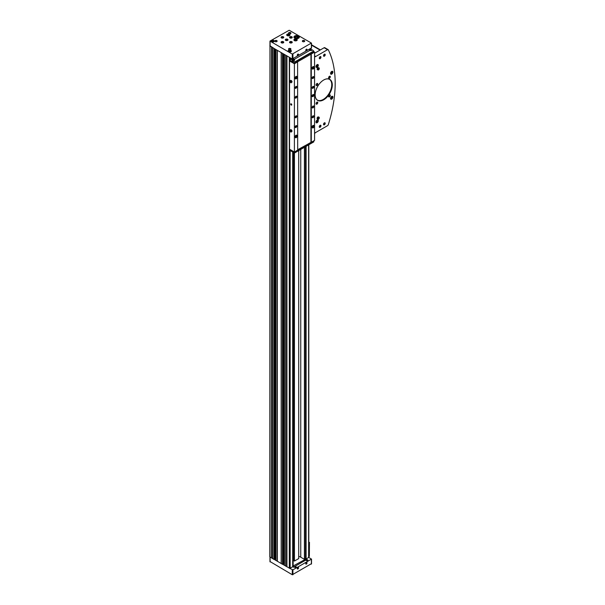 <?xml version="1.0" encoding="UTF-8"?>
<svg xmlns="http://www.w3.org/2000/svg" width="605" height="605" viewBox="0 0 605 605"><rect width="100%" height="100%" fill="white"/><g stroke="black" fill="none" stroke-linecap="round" stroke-linejoin="round"><path stroke-width="0.91" d="M298.711 556.282A10.807 6.239 0 0 1 300.753 557.213L304.406 559.322L305.525 558.717L305.283 559.398L292.684 566.235M293.153 565.864L293.168 151.938L293.153 565.864L292.684 566.136M269.966 45.768L269.815 556.857L273.982 559.406L274.935 558.854M275.978 560.389L282.474 564.306L283.427 563.754M269.815 46.003L292.283 58.995L311.386 47.961M284.433 54.458L289.697 57.498M275.94 49.557L282.724 53.474M270.095 45.814L274.231 48.566M284.471 565.289L289.697 568.352L292.684 566.794L292.684 151.734M286.944 566.885L286.944 56.031M285.734 566.189L285.734 55.335M281.212 563.58L281.212 52.718M277.241 561.289L277.241 50.434M272.719 558.672L272.719 47.818M271.509 557.976L271.509 47.122M305.684 558.808L306.1 559.05L308.8 557.326L311.386 559.186L292.918 569.849L289.697 568.352M306.1 559.05L306.1 146.327M305.525 558.717L305.525 146.66M271.622 557.999L271.622 47.137M272.689 558.612L272.689 47.75M274.995 558.014L275.918 558.014M277.355 561.304L277.355 50.449M281.181 563.512L281.181 52.658M283.488 562.922L284.41 562.922M285.847 566.204L285.847 55.35M286.914 566.817L286.914 55.962M293.168 559.837L294.03 560.328M294.431 152.74L294.431 561.054L294.03 560.827L294.03 152.619M294.431 561.054L298.711 558.589L298.711 150.6M311.386 43.061L289.205 30.25L269.966 41.095L292.283 54.087L311.386 43.061M306.402 50.691A0.9 0.522 -60 0 1 305.759 50.328A0.9 0.522 -60 0 1 306.402 49.224A0.9 0.522 -60 0 1 307.037 49.587A0.9 0.522 -60 0 1 306.402 50.691M297.91 55.599A0.9 0.522 -60 0 1 297.267 55.229A0.9 0.522 -60 0 1 297.91 54.125A0.9 0.522 -60 0 1 298.545 54.495A0.9 0.522 -60 0 1 297.91 55.599M289.523 34.235A1.649 0.953 180 0 1 290.007 34.908A1.649 0.953 180 0 1 288.351 35.861A1.649 0.953 180 0 1 286.702 34.908A1.649 0.953 180 0 1 287.723 34.024A1.649 0.953 180 0 1 289.523 34.235M290.899 50.351A1.649 0.953 180 0 1 291.383 51.024A1.649 0.953 180 0 1 289.734 51.977A1.649 0.953 180 0 1 288.086 51.024A1.649 0.953 180 0 1 289.099 50.147A1.649 0.953 180 0 1 290.899 50.351M296.737 39.257A1.649 0.953 180 0 1 297.221 39.93A1.649 0.953 180 0 1 295.573 40.883A1.649 0.953 180 0 1 293.924 39.93A1.649 0.953 180 0 1 294.938 39.053A1.649 0.953 180 0 1 296.737 39.257M273.71 40.422A1.649 0.953 180 0 1 274.186 41.095A1.649 0.953 180 0 1 272.537 42.047A1.649 0.953 180 0 1 270.889 41.095A1.649 0.953 180 0 1 271.91 40.217A1.649 0.953 180 0 1 273.71 40.422M298.545 36.013A2.7 1.558 180 0 1 299.339 37.117A2.7 1.558 180 0 1 296.632 38.675A2.7 1.558 180 0 1 293.932 37.117A2.7 1.558 180 0 1 295.595 35.672A2.7 1.558 180 0 1 298.545 36.013M290.582 48.574A1.202 0.696 180 0 1 290.582 49.557A1.202 0.696 180 0 1 288.887 49.557A1.202 0.696 180 0 1 288.887 48.574A1.202 0.696 180 0 1 290.582 48.574M304.383 40.603A1.202 0.696 180 0 1 304.383 41.586A1.202 0.696 180 0 1 302.681 41.586A1.202 0.696 180 0 1 302.681 40.603A1.202 0.696 180 0 1 304.383 40.603M290.582 32.64A1.202 0.696 180 0 1 290.582 33.623A1.202 0.696 180 0 1 288.887 33.623A1.202 0.696 180 0 1 288.887 32.64A1.202 0.696 180 0 1 290.582 32.64M276.787 40.603A1.202 0.696 180 0 1 276.787 41.586A1.202 0.696 180 0 1 275.086 41.586A1.202 0.696 180 0 1 275.086 40.603A1.202 0.696 180 0 1 276.787 40.603M283.367 41.707A1.354 0.779 180 0 1 283.76 42.259A1.354 0.779 180 0 1 282.406 43.038A1.354 0.779 180 0 1 281.06 42.259A1.354 0.779 180 0 1 281.892 41.541A1.354 0.779 180 0 1 283.367 41.707M283.367 36.807A1.354 0.779 180 0 1 283.76 37.359A1.354 0.779 180 0 1 282.406 38.138A1.354 0.779 180 0 1 281.06 37.359A1.354 0.779 180 0 1 281.892 36.64A1.354 0.779 180 0 1 283.367 36.807M291.86 36.807A1.354 0.779 180 0 1 292.253 37.359A1.354 0.779 180 0 1 290.899 38.138A1.354 0.779 180 0 1 289.553 37.359A1.354 0.779 180 0 1 290.385 36.64A1.354 0.779 180 0 1 291.86 36.807M291.86 41.707A1.354 0.779 180 0 1 292.253 42.259A1.354 0.779 180 0 1 290.899 43.038A1.354 0.779 180 0 1 289.553 42.259A1.354 0.779 180 0 1 290.385 41.541A1.354 0.779 180 0 1 291.86 41.707M287.609 39.257A1.354 0.779 180 0 1 288.01 39.809A1.354 0.779 180 0 1 286.657 40.588A1.354 0.779 180 0 1 285.303 39.809A1.354 0.779 180 0 1 286.142 39.091A1.354 0.779 180 0 1 287.609 39.257M274.231 559.428L275.918 560.396M282.724 564.329L284.41 565.304M270.095 561.576L292.283 574.75L311.386 563.716M306.402 564.049A0.9 0.522 -60 0 1 305.759 563.686A0.9 0.522 -60 0 1 306.402 562.582A0.9 0.522 -60 0 1 307.037 562.945A0.9 0.522 -60 0 1 306.402 564.049M297.91 568.95A0.9 0.522 -60 0 1 297.267 568.587A0.9 0.522 -60 0 1 297.91 567.482A0.9 0.522 -60 0 1 298.545 567.853A0.9 0.522 -60 0 1 297.91 568.95M306.289 560.328A0.877 0.507 0 0 0 307.907 560.517A0.877 0.507 0 0 0 307.779 560.328M294.612 567.067A0.877 0.507 0 0 0 296.231 567.256A0.877 0.507 0 0 0 296.102 567.067M292.548 566.877L293.712 567.059L306.561 559.64L306.236 558.967M305.283 560.381L305.283 559.398M293.289 567.157L293.289 566.325M297.849 54.163A0.741 0.424 -60 0 1 297.426 55.433A0.741 0.424 -60 0 1 297.274 55.161M297.849 567.52A0.741 0.424 -60 0 1 297.426 568.791A0.741 0.424 -60 0 1 297.274 568.511M306.342 562.62A0.741 0.424 -60 0 1 305.918 563.89A0.741 0.424 -60 0 1 305.767 563.61M306.342 49.262A0.741 0.424 -60 0 1 305.918 50.533A0.741 0.424 -60 0 1 305.767 50.253M285.378 40.066A1.354 0.779 180 0 1 287.609 39.771A1.354 0.779 180 0 1 287.935 40.066M285.764 40.399A0.9 0.522 180 0 1 286.256 39.862A0.9 0.522 180 0 1 287.292 39.96A0.9 0.522 180 0 1 287.549 40.399M285.915 40.467A0.741 0.424 180 0 1 287.39 40.467M289.629 42.516A1.354 0.779 180 0 1 291.86 42.221A1.354 0.779 180 0 1 292.177 42.516M290.007 42.849A0.9 0.522 180 0 1 290.498 42.312A0.9 0.522 180 0 1 291.542 42.41A0.9 0.522 180 0 1 291.791 42.849M290.166 42.917A0.741 0.424 180 0 1 291.64 42.917M289.629 37.616A1.354 0.779 180 0 1 291.86 37.321A1.354 0.779 180 0 1 292.177 37.616M290.007 37.941A0.9 0.522 180 0 1 290.498 37.404A0.9 0.522 180 0 1 291.542 37.502A0.9 0.522 180 0 1 291.791 37.941M290.166 38.009L290.166 38.009A0.741 0.424 180 0 1 291.64 38.009L291.64 38.009M281.136 37.616A1.354 0.779 180 0 1 283.367 37.321A1.354 0.779 180 0 1 283.685 37.616M281.514 37.941A0.9 0.522 180 0 1 282.006 37.404A0.9 0.522 180 0 1 283.049 37.502A0.9 0.522 180 0 1 283.299 37.941M281.673 38.009L281.673 38.009A0.741 0.424 180 0 1 283.148 38.009L283.148 38.009M281.136 42.516A1.354 0.779 180 0 1 283.367 42.221A1.354 0.779 180 0 1 283.685 42.516M281.514 42.849A0.9 0.522 180 0 1 282.006 42.312A0.9 0.522 180 0 1 283.049 42.41A0.9 0.522 180 0 1 283.299 42.849M281.673 42.917A0.741 0.424 180 0 1 283.148 42.917M275.162 41.632A0.998 0.575 180 0 1 274.935 41.261A0.998 0.575 180 0 1 275.555 40.732A0.998 0.575 180 0 1 276.644 40.853A0.998 0.575 180 0 1 276.931 41.261A0.998 0.575 180 0 1 276.704 41.632M288.963 33.661A0.998 0.575 180 0 1 288.736 33.298A0.998 0.575 180 0 1 289.349 32.761A0.998 0.575 180 0 1 290.438 32.889A0.998 0.575 180 0 1 290.733 33.298A0.998 0.575 180 0 1 290.506 33.661M302.765 41.632A0.998 0.575 180 0 1 302.538 41.261A0.998 0.575 180 0 1 303.15 40.732A0.998 0.575 180 0 1 304.239 40.853A0.998 0.575 180 0 1 304.527 41.261A0.998 0.575 180 0 1 304.3 41.632M288.963 49.595A0.998 0.575 180 0 1 288.736 49.232A0.998 0.575 180 0 1 289.349 48.695A0.998 0.575 180 0 1 290.438 48.824A0.998 0.575 180 0 1 290.733 49.232A0.998 0.575 180 0 1 290.506 49.595M297.615 37.828L297.97 37.056L296.995 36.489L295.656 36.693L295.293 37.465L296.276 38.032L297.615 37.828M297.282 37.881L296.995 36.489M295.656 37.676L295.656 36.693M296.995 37.714L295.989 37.865M273.15 41.548L273.377 41.064L272.764 40.709L271.698 41.322L273.15 41.548M296.185 40.384L296.412 39.9L295.8 39.544L294.733 40.157L296.185 40.384M290.347 51.478L290.574 50.994L289.961 50.638L288.895 51.251L290.347 51.478M288.963 35.362L289.19 34.878L288.577 34.523L287.519 35.135L288.963 35.362M272.984 41.571L272.764 40.709M271.925 41.458L271.925 40.837M272.764 41.45L272.091 41.548M288.797 35.385L288.577 34.523M287.738 35.264L287.738 34.651M288.577 35.256L287.912 35.362M290.181 51.501L289.961 50.638M289.122 51.38L289.122 50.767M289.961 51.372L289.288 51.478M296.019 40.414L295.8 39.544M294.96 40.293L294.96 39.68M295.8 40.285L295.127 40.384M308.807 556.774A10.807 6.239 120 0 0 309.352 556.298L309.457 542.466A10.807 6.239 120 0 0 308.807 542.64M317.141 122.739A1.649 0.953 -60 0 1 316.317 122.823A1.649 0.953 -60 0 1 316.317 120.917A1.649 0.953 -60 0 1 317.965 119.956A1.649 0.953 -60 0 1 318.222 121.28A1.649 0.953 -60 0 1 317.141 122.739M331.721 99.122A1.649 0.953 -60 0 1 330.897 99.205A1.649 0.953 -60 0 1 330.897 97.292A1.649 0.953 -60 0 1 332.553 96.339A1.649 0.953 -60 0 1 332.803 97.662A1.649 0.953 -60 0 1 331.721 99.122M331.721 74.12A1.649 0.953 -60 0 1 330.897 74.196A1.649 0.953 -60 0 1 330.897 72.29A1.649 0.953 -60 0 1 332.553 71.337A1.649 0.953 -60 0 1 332.803 72.66A1.649 0.953 -60 0 1 331.721 74.12M317.141 67.337A1.649 0.953 -60 0 1 316.317 67.42A1.649 0.953 -60 0 1 316.317 65.514A1.649 0.953 -60 0 1 317.965 64.561A1.649 0.953 -60 0 1 318.222 65.885A1.649 0.953 -60 0 1 317.141 67.337M323.72 99.795A12.13 7.003 -60 0 1 315.144 94.841A12.13 7.003 -60 0 1 323.72 79.989A12.13 7.003 -60 0 1 332.296 84.942A12.13 7.003 -60 0 1 323.72 99.795M316.929 85.479A1.202 0.696 -60 0 1 316.082 84.987A1.202 0.696 -60 0 1 316.929 83.52A1.202 0.696 -60 0 1 317.776 84.004A1.202 0.696 -60 0 1 316.929 85.479M316.929 104.105A1.202 0.696 -60 0 1 316.082 103.621A1.202 0.696 -60 0 1 316.929 102.147A1.202 0.696 -60 0 1 317.776 102.638A1.202 0.696 -60 0 1 316.929 104.105M329.453 96.876A1.202 0.696 -60 0 1 328.606 96.384A1.202 0.696 -60 0 1 329.453 94.917A1.202 0.696 -60 0 1 330.3 95.408A1.202 0.696 -60 0 1 329.453 96.876M329.453 78.249A1.202 0.696 -60 0 1 328.606 77.758A1.202 0.696 -60 0 1 329.453 76.283A1.202 0.696 -60 0 1 330.3 76.774A1.202 0.696 -60 0 1 329.453 78.249M320.113 58.64A1.202 0.696 -60 0 1 319.266 58.148A1.202 0.696 -60 0 1 320.113 56.673A1.202 0.696 -60 0 1 320.96 57.165A1.202 0.696 -60 0 1 320.113 58.64M324.356 124.819A1.202 0.696 -60 0 1 323.509 124.335A1.202 0.696 -60 0 1 324.356 122.86A1.202 0.696 -60 0 1 325.21 123.352A1.202 0.696 -60 0 1 324.356 124.819M320.113 127.277A1.202 0.696 -60 0 1 319.266 126.785A1.202 0.696 -60 0 1 320.113 125.311A1.202 0.696 -60 0 1 320.96 125.802A1.202 0.696 -60 0 1 320.113 127.277M324.356 56.182A1.202 0.696 -60 0 1 323.509 55.698A1.202 0.696 -60 0 1 324.356 54.223A1.202 0.696 -60 0 1 325.21 54.715A1.202 0.696 -60 0 1 324.356 56.182M314.57 133.592A3.002 1.732 120 0 1 315.757 132.48L327.539 125.681A1.202 0.696 120 0 0 328.311 124.653A112.885 65.174 120 0 0 328.311 49.829A1.202 0.696 120 0 0 328.137 49.633A1.202 0.696 120 0 0 327.539 49.693L315.757 56.492L314.57 55.804M314.57 56.757A3.002 1.732 120 0 0 315.757 56.492M318.623 67.7L317.882 67.631L317.141 69.552L318.517 69.983L319.266 69.061L319.266 68.07L318.623 67.7M318.623 116.969L317.882 116.909L317.141 117.831L317.141 118.822L317.776 119.193L318.517 119.253L319.266 118.33L319.266 117.34L318.623 116.969M290.37 60.485L289.545 60.961L289.545 149.216L294.401 152.021L297.698 150.116L297.592 61.808L314.57 52.128L314.57 140.375L311.28 142.273L311.28 54.026M291.217 105.073A0.749 0.431 -120 0 0 291.217 103.848A0.749 0.431 -120 0 0 291.217 105.073M291.648 80.813L290.793 80.314L289.727 81.297L291.013 82.893L292.079 81.917L291.648 80.813L291.013 81.176L290.15 80.684M289.545 60.961L294.401 63.775L294.401 152.021M291.648 130.083L290.793 129.583L289.727 130.567L291.013 132.162L292.079 131.187L291.648 130.083L291.013 130.453L290.15 129.954M293.41 152.165L293.281 152.316A9.604 5.543 -120 0 0 294.786 152.823L294.938 151.711M290.37 149.692L290.415 150.698L292.026 151.628L292.306 150.804L292.306 151.56M310.539 48.816L310.788 49.202A1.202 0.696 0 0 0 309.495 49.89A1.202 0.696 0 0 0 309.851 50.381L311.9 49.92M293.41 60.538L293.41 60.538C294.658 60.432 294.968 60.031 294.348 59.328A1.202 0.696 0 0 0 293.039 59.177A1.202 0.696 0 0 0 292.298 59.819A1.202 0.696 0 0 0 292.306 59.872L290.385 59.01L290.37 60.704L294.938 63.343L297.592 61.808M312.982 96.558A1.202 0.696 -60 0 1 312.377 96.618A1.202 0.696 -60 0 1 312.377 95.235A1.202 0.696 -60 0 1 313.579 94.539A1.202 0.696 -60 0 1 313.761 95.499A1.202 0.696 -60 0 1 312.982 96.558M312.603 68.395A0.96 0.552 120 0 0 313.352 67.185L314.176 67.329A1.354 0.779 120 0 0 313.897 66.724L314.237 67.412L312.301 68.925A1.354 0.779 -60 0 1 312.301 67.367A1.354 0.779 -60 0 1 313.655 66.588L313.897 66.724A1.354 0.779 120 0 0 312.551 67.503A1.354 0.779 120 0 0 312.551 69.068A1.354 0.779 120 0 0 313.519 68.773A1.354 0.779 120 0 0 314.169 67.518M312.603 127.231A0.96 0.552 120 0 0 313.352 126.021L314.176 126.165A1.354 0.779 120 0 0 313.897 125.56L314.237 126.241L312.301 127.753A1.354 0.779 -60 0 1 312.301 126.195A1.354 0.779 -60 0 1 313.655 125.416L313.897 125.56A1.354 0.779 120 0 0 312.551 126.339A1.354 0.779 120 0 0 312.551 127.897A1.354 0.779 120 0 0 313.519 127.602A1.354 0.779 120 0 0 314.169 126.347M312.982 78.469A1.112 0.643 -60 0 1 312.195 78.015A1.112 0.643 -60 0 1 312.982 76.653A1.112 0.643 -60 0 1 313.768 77.107A1.112 0.643 -60 0 1 312.982 78.469M312.982 88.269A1.112 0.643 -60 0 1 312.195 87.816A1.112 0.643 -60 0 1 312.982 86.462A1.112 0.643 -60 0 1 313.768 86.916A1.112 0.643 -60 0 1 312.982 88.269M312.982 117.688A1.112 0.643 -60 0 1 312.195 117.234A1.112 0.643 -60 0 1 312.982 115.873A1.112 0.643 -60 0 1 313.768 116.326A1.112 0.643 -60 0 1 312.982 117.688M312.982 107.887A1.112 0.643 -60 0 1 312.195 107.433A1.112 0.643 -60 0 1 312.982 106.072A1.112 0.643 -60 0 1 313.768 106.525A1.112 0.643 -60 0 1 312.982 107.887M314.57 52.128L313.829 51.697M297.252 136.072L295.323 137.562A1.354 0.779 -60 0 1 295.323 136.004A1.354 0.779 -60 0 1 296.669 135.225L296.919 135.361A1.354 0.779 120 0 0 295.565 136.14A1.354 0.779 120 0 0 295.565 137.706A1.354 0.779 120 0 0 296.541 137.411A1.354 0.779 120 0 0 297.184 136.155M297.252 77.243L295.323 78.733A1.354 0.779 -60 0 1 295.323 77.168A1.354 0.779 -60 0 1 296.669 76.389L296.919 76.532A1.354 0.779 120 0 0 295.565 77.311A1.354 0.779 120 0 0 295.565 78.869A1.354 0.779 120 0 0 296.541 78.574A1.354 0.779 120 0 0 297.184 77.319M295.996 127.496A1.112 0.643 -60 0 1 295.21 127.042A1.112 0.643 -60 0 1 295.996 125.681A1.112 0.643 -60 0 1 296.783 126.135A1.112 0.643 -60 0 1 295.996 127.496M295.996 98.078A1.112 0.643 -60 0 1 295.21 97.624A1.112 0.643 -60 0 1 295.996 96.263A1.112 0.643 -60 0 1 296.783 96.717A1.112 0.643 -60 0 1 295.996 98.078M295.996 88.269A1.112 0.643 -60 0 1 295.21 87.816A1.112 0.643 -60 0 1 295.996 86.462A1.112 0.643 -60 0 1 296.783 86.908A1.112 0.643 -60 0 1 295.996 88.269M295.996 117.688A1.112 0.643 -60 0 1 295.21 117.234A1.112 0.643 -60 0 1 295.996 115.873A1.112 0.643 -60 0 1 296.783 116.326A1.112 0.643 -60 0 1 295.996 117.688M294.401 63.775L297.698 61.869M297.698 149.73L311.28 142.273M310.94 54.102L310.94 142.077M311.174 53.966L313.829 52.431L313.685 51.032A9.604 5.543 -120 0 0 312.18 49.799M294.703 59.85L294.348 59.328L309.851 50.381M294.938 63.343L294.786 61.937A9.604 5.543 -120 0 0 293.281 60.704L293.281 61.748L292.026 61.022L292.306 59.887L292.306 60.954M294.922 152.747L313.768 141.903L313.829 140.806M297.698 149.995L311.174 142.213M295.966 115.895A1.021 0.59 -60 0 1 296.654 116.349A1.021 0.59 -60 0 1 295.936 117.582A1.021 0.59 -60 0 1 295.21 117.196M295.936 117.483A0.9 0.522 -60 0 1 295.293 117.113A0.9 0.522 -60 0 1 295.936 116.009A0.9 0.522 -60 0 1 296.571 116.379A0.9 0.522 -60 0 1 295.936 117.483M295.875 116.047A0.741 0.424 -60 0 1 295.452 117.317A0.741 0.424 -60 0 1 295.3 117.037M295.966 86.477A1.021 0.59 -60 0 1 296.654 86.931A1.021 0.59 -60 0 1 295.936 88.164A1.021 0.59 -60 0 1 295.21 87.778M295.936 88.065A0.9 0.522 -60 0 1 295.293 87.695A0.9 0.522 -60 0 1 295.936 86.591A0.9 0.522 -60 0 1 296.571 86.961A0.9 0.522 -60 0 1 295.936 88.065M295.875 86.628A0.741 0.424 -60 0 1 295.452 87.899A0.741 0.424 -60 0 1 295.3 87.627M295.966 96.286A1.021 0.59 -60 0 1 296.654 96.732A1.021 0.59 -60 0 1 295.936 97.965A1.021 0.59 -60 0 1 295.21 97.586M295.936 97.866A0.9 0.522 -60 0 1 295.293 97.503A0.9 0.522 -60 0 1 295.936 96.399A0.9 0.522 -60 0 1 296.571 96.77A0.9 0.522 -60 0 1 295.936 97.866M295.875 96.437A0.741 0.424 -60 0 1 295.452 97.707A0.741 0.424 -60 0 1 295.3 97.428M295.966 125.696A1.021 0.59 -60 0 1 296.654 126.15A1.021 0.59 -60 0 1 295.936 127.383A1.021 0.59 -60 0 1 295.21 127.005M295.936 127.284A0.9 0.522 -60 0 1 295.293 126.914A0.9 0.522 -60 0 1 295.936 125.817A0.9 0.522 -60 0 1 296.571 126.18A0.9 0.522 -60 0 1 295.936 127.284M295.875 125.855A0.741 0.424 -60 0 1 295.452 127.126A0.741 0.424 -60 0 1 295.3 126.846M312.944 106.087A1.021 0.59 -60 0 1 313.64 106.54A1.021 0.59 -60 0 1 312.914 107.773A1.021 0.59 -60 0 1 312.195 107.395M312.914 107.675A0.9 0.522 -60 0 1 312.278 107.304A0.9 0.522 -60 0 1 312.914 106.208A0.9 0.522 -60 0 1 313.556 106.571A0.9 0.522 -60 0 1 312.914 107.675M312.853 106.246A0.741 0.424 -60 0 1 312.43 107.516A0.741 0.424 -60 0 1 312.278 107.236M312.944 115.895A1.021 0.59 -60 0 1 313.64 116.349A1.021 0.59 -60 0 1 312.914 117.582A1.021 0.59 -60 0 1 312.195 117.196M312.914 117.483A0.9 0.522 -60 0 1 312.278 117.113A0.9 0.522 -60 0 1 312.914 116.009A0.9 0.522 -60 0 1 313.556 116.379A0.9 0.522 -60 0 1 312.914 117.483M312.853 116.047A0.741 0.424 -60 0 1 312.43 117.317A0.741 0.424 -60 0 1 312.278 117.045M312.944 86.477A1.021 0.59 -60 0 1 313.64 86.931A1.021 0.59 -60 0 1 312.914 88.164A1.021 0.59 -60 0 1 312.195 87.778M312.914 88.065A0.9 0.522 -60 0 1 312.278 87.695A0.9 0.522 -60 0 1 312.914 86.591A0.9 0.522 -60 0 1 313.556 86.961A0.9 0.522 -60 0 1 312.914 88.065M312.853 86.628A0.741 0.424 -60 0 1 312.43 87.899A0.741 0.424 -60 0 1 312.278 87.627M312.944 76.676A1.021 0.59 -60 0 1 313.64 77.122A1.021 0.59 -60 0 1 312.914 78.355A1.021 0.59 -60 0 1 312.195 77.977M312.914 78.257A0.9 0.522 -60 0 1 312.278 77.894A0.9 0.522 -60 0 1 312.914 76.79A0.9 0.522 -60 0 1 313.556 77.153A0.9 0.522 -60 0 1 312.914 78.257M312.853 76.827A0.741 0.424 -60 0 1 312.43 78.098A0.741 0.424 -60 0 1 312.278 77.818M296.193 77.024A1.021 0.59 -60 0 1 295.633 78M296.102 77.115A0.9 0.522 -60 0 1 295.663 77.871M313.178 67.223A1.021 0.59 -60 0 1 312.619 68.191M313.08 67.306A0.9 0.522 -60 0 1 312.641 68.07M313.178 126.052A1.021 0.59 -60 0 1 312.619 127.027M313.08 126.142A0.9 0.522 -60 0 1 312.641 126.899M296.193 135.86A1.021 0.59 -60 0 1 295.633 136.828M296.102 135.944A0.9 0.522 -60 0 1 295.663 136.707M292.79 59.54A1.051 0.605 0 0 0 292.449 59.993L292.449 60.901A1.051 0.605 0 0 0 292.76 61.324A1.051 0.605 0 0 0 293.236 61.483M293.365 60.205L293.138 59.706L294.007 59.842L293.365 60.205L293.637 59.63M310.562 50.276L310.327 49.776L311.197 49.913L310.562 50.276M310.864 50.23L310.834 49.701M291.013 82.893L292.079 81.917M291.444 82.288L291.013 81.176M290.582 81.055A0.9 0.522 60 0 1 291.217 82.159A0.9 0.522 60 0 1 290.582 82.522A0.9 0.522 60 0 1 289.946 81.418A0.9 0.522 60 0 1 290.582 81.055M291.013 132.162L292.079 131.187M291.444 131.557L291.013 130.453M290.582 130.325A0.9 0.522 60 0 1 291.217 131.429A0.9 0.522 60 0 1 290.582 131.799A0.9 0.522 60 0 1 289.946 130.695A0.9 0.522 60 0 1 290.582 130.325M313.511 94.509A1.202 0.696 -60 0 1 313.617 95.484A1.202 0.696 -60 0 1 312.853 96.482A1.202 0.696 -60 0 1 312.316 96.573M312.853 96.013L313.163 94.97L312.853 96.013L312.422 95.749L313.277 95.257L312.853 95.998M324.915 47.863A1.202 0.696 120 0 0 324.741 47.674A1.202 0.696 120 0 0 324.144 47.734L314.57 53.255M324.28 54.269A0.998 0.575 -60 0 1 324.711 54.261A0.998 0.575 -60 0 1 324.87 55.055A0.998 0.575 -60 0 1 324.212 55.94A0.998 0.575 -60 0 1 323.713 55.985A0.998 0.575 -60 0 1 323.516 55.607M320.037 125.356A0.998 0.575 -60 0 1 320.469 125.348A0.998 0.575 -60 0 1 320.62 126.142A0.998 0.575 -60 0 1 319.969 127.027A0.998 0.575 -60 0 1 319.47 127.073A0.998 0.575 -60 0 1 319.266 126.695M324.28 122.906A0.998 0.575 -60 0 1 324.711 122.898A0.998 0.575 -60 0 1 324.87 123.692A0.998 0.575 -60 0 1 324.212 124.569A0.998 0.575 -60 0 1 323.713 124.622A0.998 0.575 -60 0 1 323.516 124.244M320.037 56.719A0.998 0.575 -60 0 1 320.469 56.711A0.998 0.575 -60 0 1 320.62 57.505A0.998 0.575 -60 0 1 319.969 58.39A0.998 0.575 -60 0 1 319.47 58.435A0.998 0.575 -60 0 1 319.266 58.057M329.377 76.336A0.998 0.575 -60 0 1 329.808 76.321A0.998 0.575 -60 0 1 329.959 77.122A0.998 0.575 -60 0 1 329.309 78A0.998 0.575 -60 0 1 328.81 78.045A0.998 0.575 -60 0 1 328.606 77.667M329.377 94.962A0.998 0.575 -60 0 1 329.808 94.947A0.998 0.575 -60 0 1 329.959 95.749A0.998 0.575 -60 0 1 329.309 96.626A0.998 0.575 -60 0 1 328.81 96.679A0.998 0.575 -60 0 1 328.606 96.301M316.854 102.192A0.998 0.575 -60 0 1 317.285 102.177A0.998 0.575 -60 0 1 317.436 102.979A0.998 0.575 -60 0 1 316.786 103.856A0.998 0.575 -60 0 1 316.286 103.909A0.998 0.575 -60 0 1 316.082 103.531M316.854 83.566A0.998 0.575 -60 0 1 317.285 83.55A0.998 0.575 -60 0 1 317.436 84.352A0.998 0.575 -60 0 1 316.786 85.229A0.998 0.575 -60 0 1 316.286 85.282A0.998 0.575 -60 0 1 316.082 84.897M323.675 80.011A12.009 6.935 -60 0 1 329.642 79.444A12.009 6.935 -60 0 1 331.479 89.064A12.009 6.935 -60 0 1 323.637 99.643A12.009 6.935 -60 0 1 317.633 100.241A12.009 6.935 -60 0 1 315.144 94.796M316.528 65.892L316.528 66.603L317.058 66.648L317.587 65.279L316.528 65.892M331.109 72.668L331.109 73.379L331.638 73.424L332.168 72.055L331.109 72.668M331.109 97.677L331.109 98.381L331.638 98.433L332.168 97.065L331.109 97.677M316.528 121.295L316.528 121.998L317.058 122.051L317.587 120.682L316.528 121.295M316.528 66.149L316.952 65.363M316.952 65.62L317.587 65.99M316.528 66.346L317.058 66.648M316.528 121.552L316.952 120.766M316.952 121.023L317.587 121.386M316.528 121.741L317.058 122.051M331.109 97.927L331.532 97.148M331.532 97.405L332.168 97.768M331.109 98.123L331.638 98.433M331.109 72.925L331.532 72.146M331.532 72.396L332.168 72.766M331.109 73.122L331.638 73.424M319.266 68.07L317.882 67.631M318.517 68.002L317.776 68.925L317.141 68.562M317.776 68.925L317.776 69.915M318.517 69.726A0.9 0.522 -60 0 1 317.882 69.363A0.9 0.522 -60 0 1 318.517 68.259A0.9 0.522 -60 0 1 319.16 68.622A0.9 0.522 -60 0 1 318.517 69.726M319.266 117.34L317.882 116.909M318.517 117.272L317.776 118.202L317.141 117.831M317.776 118.202L317.776 119.193M318.517 119.004A0.9 0.522 -60 0 1 317.882 118.633A0.9 0.522 -60 0 1 318.517 117.529A0.9 0.522 -60 0 1 319.16 117.899A0.9 0.522 -60 0 1 318.517 119.004M317.451 100.135A12.009 6.935 120 0 0 329.279 93.102A12.009 6.935 120 0 0 329.46 79.346M313.345 67.11A0.96 0.552 120 0 1 313.352 67.185L313.904 67.503A0.96 0.552 120 0 0 313.708 67.064A0.96 0.552 120 0 0 312.74 67.616A0.96 0.552 120 0 0 312.74 68.728A0.96 0.552 120 0 0 313.481 68.471A0.96 0.552 120 0 0 313.904 67.503L314.176 67.359M313.345 125.938A0.96 0.552 120 0 1 313.352 126.014L313.904 126.339A0.96 0.552 120 0 0 313.708 125.893A0.96 0.552 120 0 0 312.74 126.453A0.96 0.552 120 0 0 312.74 127.557A0.96 0.552 120 0 0 313.481 127.307A0.96 0.552 120 0 0 313.904 126.339L314.176 126.188M295.618 78.204A0.96 0.552 120 0 0 296.367 76.994L296.919 77.311A0.96 0.552 120 0 1 296.503 78.279A0.96 0.552 120 0 1 295.762 78.537A0.96 0.552 120 0 1 295.762 77.425A0.96 0.552 120 0 1 296.722 76.873C296.034 77.054 295.716 77.614 295.762 78.537M296.367 76.911A0.96 0.552 120 0 1 296.367 76.986L297.199 77.138A1.354 0.779 120 0 0 296.919 76.532L297.252 77.213M296.722 76.873A0.96 0.552 120 0 1 296.919 77.304L297.199 77.138M295.618 137.032A0.96 0.552 120 0 0 296.367 135.822L297.199 135.966A1.354 0.779 120 0 0 296.919 135.361L297.252 136.049M296.367 135.747A0.96 0.552 120 0 1 296.367 135.822L297.199 135.966M297.199 135.996L296.919 136.14A0.96 0.552 120 0 0 296.722 135.701A0.96 0.552 120 0 0 295.762 136.254A0.96 0.552 120 0 0 295.762 137.365A0.96 0.552 120 0 0 296.503 137.108A0.96 0.552 120 0 0 296.919 136.14L297.199 135.996M291.527 104.642L291.376 104.249L291.527 104.642M291.065 104.68L290.914 104.287L291.474 104.446M291.217 104.952L290.793 104.219L291.217 104.952M312.853 95.855L313.118 95.529L312.566 95.696M312.709 95.287L313.118 95.529M289.311 568.254L289.311 57.399M284.471 565.463L284.471 54.601M282.474 564.306L282.474 53.452M275.978 560.555L275.978 49.701M273.982 559.406L273.982 48.551M269.966 561.758L269.989 46.245M308.626 557.591L308.626 144.875M290.158 568.254L290.158 149.571M290.158 60.606L290.158 57.762M300.753 557.213L300.753 149.42M304.406 559.322L304.406 147.31M304.489 559.322L304.489 147.265M274.277 559.406L274.277 48.597M274.935 559.028L274.935 48.975M282.769 564.306L282.769 53.497M283.427 563.928L283.427 53.883M270.095 41.284L270.095 46.184M292.283 54.087L292.283 58.995M292.918 54.087L292.918 58.995M311.386 43.424L311.386 48.332M270.095 561.939L270.095 557.16M292.283 574.75L292.283 569.849M292.918 574.75L292.918 569.849M311.386 564.087L311.386 559.186M306.13 559.89L306.13 559.028M306.561 559.64L306.561 559.156M298.22 36.466A2.405 1.384 180 0 1 298.333 36.527A2.405 1.384 180 0 1 299.036 37.502A2.405 1.384 180 0 1 298.9 37.964M294.363 37.964A2.405 1.384 180 0 1 294.234 37.502A2.405 1.384 180 0 1 295.051 36.466M298.121 36.406A2.102 1.21 180 0 1 297.176 38.433A2.102 1.21 180 0 1 294.605 36.95A2.102 1.21 180 0 1 298.121 36.406M273.536 40.694A1.497 0.87 180 0 1 273.596 40.732A1.497 0.87 180 0 1 274.042 41.344A1.497 0.87 180 0 1 273.997 41.541M271.078 41.541A1.497 0.87 180 0 1 271.04 41.344A1.497 0.87 180 0 1 271.547 40.694M273.475 40.656A1.323 0.764 180 0 1 272.878 41.934A1.323 0.764 180 0 1 271.259 40.996A1.323 0.764 180 0 1 273.475 40.656M296.563 39.529A1.497 0.87 180 0 1 296.632 39.567A1.497 0.87 180 0 1 297.07 40.18A1.497 0.87 180 0 1 297.032 40.376M294.113 40.376A1.497 0.87 180 0 1 294.068 40.18A1.497 0.87 180 0 1 294.575 39.529M296.503 39.491A1.323 0.764 180 0 1 295.913 40.769A1.323 0.764 180 0 1 294.295 39.832A1.323 0.764 180 0 1 296.503 39.491M290.725 50.623A1.497 0.87 180 0 1 290.793 50.654A1.497 0.87 180 0 1 291.232 51.266A1.497 0.87 180 0 1 291.194 51.47M288.275 51.47A1.497 0.87 180 0 1 288.23 51.266A1.497 0.87 180 0 1 288.744 50.623M290.665 50.586A1.323 0.764 180 0 1 290.075 51.856A1.323 0.764 180 0 1 288.456 50.926A1.323 0.764 180 0 1 290.665 50.586M289.349 34.5A1.497 0.87 180 0 1 289.417 34.538A1.497 0.87 180 0 1 289.855 35.15A1.497 0.87 180 0 1 289.818 35.355M286.891 35.355A1.497 0.87 180 0 1 286.853 35.15A1.497 0.87 180 0 1 287.36 34.5M289.288 34.47A1.323 0.764 180 0 1 288.698 35.74A1.323 0.764 180 0 1 287.08 34.81A1.323 0.764 180 0 1 289.288 34.47M309.457 542.466L308.807 542.088M295.021 566.537A0.779 0.446 0 0 0 295.709 567.339A0.779 0.446 0 0 0 295.701 566.537M306.697 559.799A0.779 0.446 0 0 0 307.385 560.601A0.779 0.446 0 0 0 307.378 559.799M293.236 151.953L292.775 151.794A0.96 0.552 0 0 0 292.82 151.794A0.96 0.552 0 0 0 293.236 151.931A1.051 0.605 0 0 1 292.76 151.757A1.051 0.605 0 0 1 292.449 151.326L292.449 150.895M291.353 58.451L290.385 59.01L291.368 58.466M294.786 61.937L313.685 51.032M294.938 62.254L313.829 51.349M292.026 59.948L292.026 61.022M294.938 152.672L313.829 141.767M293.281 152.316L293.281 151.371M292.026 151.628L292.026 150.645M294.212 60.44A1.051 0.605 0 0 0 294.552 59.993L292.449 59.993A1.051 0.605 0 0 0 292.76 60.417A1.051 0.605 0 0 0 293.259 60.583M294.552 60.213L294.552 59.993A1.051 0.605 0 0 0 294.212 59.54M292.82 60.311A0.96 0.552 0 0 0 294.431 60.061A0.96 0.552 0 0 0 293.251 59.381A0.96 0.552 0 0 0 292.82 60.311M311.409 50.51A1.051 0.605 0 0 0 311.749 50.064A1.051 0.605 0 0 0 311.409 49.618M309.987 49.618A1.051 0.605 0 0 0 309.647 50.064A1.051 0.605 0 0 0 309.737 50.306M310.017 50.381A0.96 0.552 0 0 0 311.628 50.132A0.96 0.552 0 0 0 310.448 49.451A0.96 0.552 0 0 0 310.017 50.381M327.539 49.693L324.144 47.734M311.522 45.163L320.053 50.094M316.997 67.057A1.497 0.87 -60 0 1 316.929 67.094A1.497 0.87 -60 0 1 316.181 67.17A1.497 0.87 -60 0 1 316.022 67.034M317.489 64.501A1.497 0.87 -60 0 1 317.678 64.569A1.497 0.87 -60 0 1 317.988 65.332M317.058 67.019A1.323 0.764 -60 0 1 316.249 65.869A1.323 0.764 -60 0 1 317.867 64.932A1.323 0.764 -60 0 1 317.058 67.019M331.578 73.833A1.497 0.87 -60 0 1 331.51 73.871A1.497 0.87 -60 0 1 330.761 73.946A1.497 0.87 -60 0 1 330.61 73.81M332.069 71.284A1.497 0.87 -60 0 1 332.266 71.345A1.497 0.87 -60 0 1 332.568 72.108M331.638 73.795A1.323 0.764 -60 0 1 330.829 72.645A1.323 0.764 -60 0 1 332.447 71.715A1.323 0.764 -60 0 1 331.638 73.795M331.578 98.834A1.497 0.87 -60 0 1 331.51 98.872A1.497 0.87 -60 0 1 330.761 98.948A1.497 0.87 -60 0 1 330.61 98.812M332.069 96.286A1.497 0.87 -60 0 1 332.266 96.346A1.497 0.87 -60 0 1 332.568 97.11M331.638 98.804A1.323 0.764 -60 0 1 330.829 97.647A1.323 0.764 -60 0 1 332.447 96.717A1.323 0.764 -60 0 1 331.638 98.804M316.997 122.452A1.497 0.87 -60 0 1 316.929 122.49A1.497 0.87 -60 0 1 316.181 122.565A1.497 0.87 -60 0 1 316.022 122.437M317.489 119.903A1.497 0.87 -60 0 1 317.678 119.964A1.497 0.87 -60 0 1 317.988 120.735M317.058 122.422A1.323 0.764 -60 0 1 316.249 121.272A1.323 0.764 -60 0 1 317.867 120.335A1.323 0.764 -60 0 1 317.058 122.422M274.995 558.937L274.995 49.013M275.918 560.472L275.918 49.618M283.488 563.845L283.488 53.913M284.41 565.372L284.41 54.518M308.807 557.349L308.807 144.769M269.966 41.095L269.966 46.003M311.522 43.242L311.522 48.143M311.522 563.905L311.522 558.997M299.036 37.828L298.273 36.391C296.359 35.347 293.365 36.996 294.234 37.502L294.234 37.828M274.042 41.495L273.566 40.648C272.031 40.293 271.191 40.527 271.04 41.344L271.04 41.495M297.07 40.331L296.594 39.484C295.066 39.128 294.219 39.363 294.068 40.18L294.068 40.331M291.232 51.425L290.755 50.578C289.228 50.223 288.381 50.457 288.23 51.266L288.23 51.425M289.855 35.302L289.379 34.455C287.844 34.107 287.004 34.341 286.853 35.15L286.853 35.302M309.541 542.481L308.807 542.05M296.231 567.256L296.125 566.877C296.042 566.318 295.527 566.318 294.59 566.877L294.491 567.256M307.907 560.517L307.801 560.132C307.718 559.58 307.204 559.58 306.266 560.132L306.168 560.517M294.869 152.815L313.768 141.903M293.236 60.629L293.236 61.687M293.236 152.256L293.236 151.341M311.749 50.283L309.647 50.23M292.775 151.794L292.449 151.326M328.137 49.633L324.741 47.674M311.522 44.762L320.4 49.89M316.044 67.094L317.02 67.102C318.086 65.953 318.306 65.106 317.678 64.569L317.549 64.493M330.632 73.871L331.601 73.878C332.674 72.729 332.894 71.882 332.266 71.345L332.13 71.269M330.632 98.872L331.601 98.887C332.674 97.73 332.894 96.891 332.266 96.346L332.13 96.271M316.044 122.49L317.02 122.505C318.086 121.348 318.306 120.508 317.678 119.964L317.549 119.888M312.195 68.41L313.292 67.11M313.708 67.064C313.019 67.253 312.694 67.805 312.74 68.728M312.195 127.239L313.292 125.938M313.708 125.893C313.019 126.082 312.694 126.642 312.74 127.557M295.21 78.211L296.314 76.918M295.21 137.048L296.314 135.747M296.722 135.701C296.034 135.891 295.716 136.443 295.762 137.365"/></g></svg>
